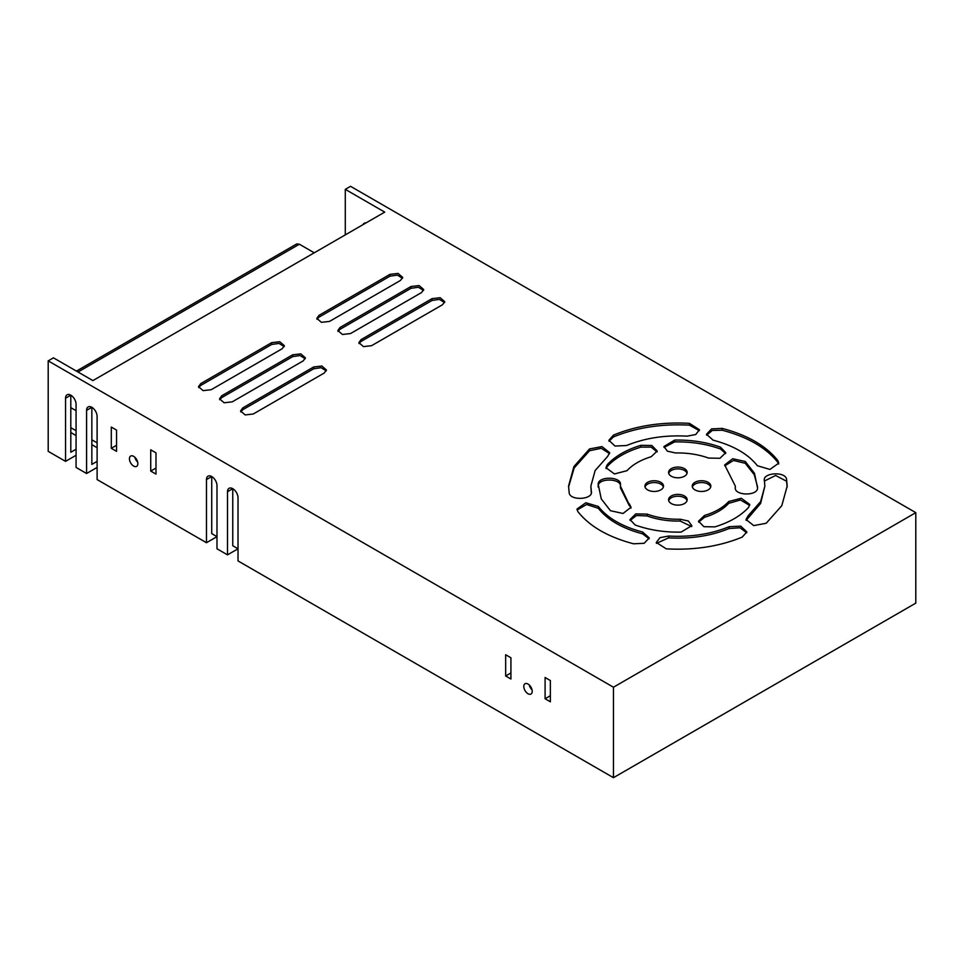 <?xml version="1.0" encoding="UTF-8"?>
<svg xmlns="http://www.w3.org/2000/svg" width="964" height="964" viewBox="0 0 964 964"><rect width="100%" height="100%" fill="white"/><g stroke="black" fill="none" stroke-linecap="round" stroke-linejoin="round"><path stroke-width="1.45" d="M316.987 319.277L319 317.156L389.986 276.174L397.337 275.089L402.506 278.295M329.507 321.41L321.41 322.338L316.819 318.373L319 315.336L389.986 274.354L398.084 273.427L402.675 277.391L400.494 280.428L329.507 321.41M915.8 512.655L613.453 687.224L48.2 360.873L53.454 357.837L92.893 380.599L384.72 212.116L345.293 189.354L350.547 186.317L915.8 512.655L915.8 603.127L613.453 777.683L613.453 687.224M211.2 389.709L203.103 390.637L198.512 386.672L200.693 383.636L271.667 342.654L279.777 341.726L284.368 345.69L282.187 348.727L211.2 389.709M232.24 401.855L224.13 402.783L219.539 398.819L221.72 395.782L292.707 354.8L300.804 353.872L305.395 357.837L303.226 360.873L232.24 401.855M253.267 414.002L245.169 414.93L240.578 410.965L242.747 407.929L313.734 366.947L321.843 366.019L326.435 369.983L324.253 373.02L253.267 414.002M350.547 333.544L342.437 334.484L337.858 330.519L340.027 327.483L411.013 286.501L419.123 285.561L423.702 289.525L421.533 292.562L350.547 333.544M371.574 345.69L363.476 346.618L358.885 342.654L361.066 339.617L432.053 298.635L440.15 297.707L444.741 301.672L442.56 304.708L371.574 345.69M687.103 436.15L695.731 434.535L699.442 429.751L689.465 423.341C661.617 421.822 636.288 425.739 613.478 435.101L608.899 440.307L614.996 446.043L626.612 445.513C644.771 438.066 664.931 434.945 687.103 436.15M651.23 456.719L657.207 451.007L651.821 445.501L640.879 445.308C626.251 449.802 615.044 456.273 607.236 464.708L605.97 467.697L614.442 473.951L626.998 470.685C632.613 464.612 640.686 459.949 651.23 456.719M708.624 458.081L719.963 458.286L725.747 452.646L720.566 447.212C706.504 442.139 691.2 439.765 674.643 440.09L663.931 446.525L667.365 451.164L675.547 452.959C687.465 452.731 698.49 454.442 708.624 458.081M671.293 468.637A9.291 5.362 -0 0 0 668.57 472.432A9.291 5.362 -0 0 0 674.306 477.397A9.291 5.362 -0 0 0 684.44 476.228A9.291 5.362 -0 0 0 687.163 472.432A9.291 5.362 -0 0 0 681.428 467.48A9.291 5.362 -0 0 0 671.293 468.637M629.323 503.835L631.046 507.269L623.009 513.463L610.465 510.715L601.271 498.918L598.186 484.193C598.09 475.879 621.744 476.445 620.467 484.723L620.418 486.097L630.938 508.185M647.627 482.301A9.291 5.362 -0 0 0 644.916 486.097A9.291 5.362 -0 0 0 650.652 491.062A9.291 5.362 -0 0 0 660.774 489.893A9.291 5.362 -0 0 0 663.497 486.097A9.291 5.362 -0 0 0 657.761 481.144A9.291 5.362 -0 0 0 647.627 482.301M671.293 495.966A9.291 5.362 -0 0 0 668.57 499.762A9.291 5.362 -0 0 0 674.306 504.714A9.291 5.362 -0 0 0 684.44 503.557A9.291 5.362 -0 0 0 687.163 499.762A9.291 5.362 -0 0 0 681.428 494.797A9.291 5.362 -0 0 0 671.293 495.966M708.106 489.893A9.291 5.362 -0 0 0 710.83 486.097A9.291 5.362 -0 0 0 705.082 481.144A9.291 5.362 -0 0 0 694.96 482.301A9.291 5.362 -0 0 0 692.236 486.097A9.291 5.362 -0 0 0 697.972 491.062A9.291 5.362 -0 0 0 708.106 489.893M726.41 468.371L724.687 464.925L732.736 458.744L745.268 461.479L754.475 473.288L757.547 488.001C757.644 496.315 733.99 495.749 735.267 487.471L735.315 486.097L726.41 468.371M728.736 501.509L741.292 498.243L749.763 504.497L748.498 507.486C740.689 515.933 729.483 522.392 714.854 526.886L703.913 526.693L698.526 521.187L704.515 515.475C715.047 512.246 723.121 507.582 728.736 501.509L728.736 503.329L740.509 499.967L749.655 505.413M680.186 519.235L688.368 521.03L691.803 525.669L681.09 532.104C664.533 532.429 649.23 530.055 635.168 524.994L629.986 519.548L635.77 513.908L647.109 514.113C657.243 517.752 668.269 519.463 680.186 519.235L680.186 521.054L691.682 526.585M642.602 532.02L649.242 537.912L644.169 543.298L633.565 543.792C608.127 537.068 589.582 526.356 577.93 511.679L576.978 509.064L585.823 502.762L598.331 506.462C607.597 518.138 622.358 526.669 642.602 532.02L642.602 533.839L649.121 538.816M729.121 526.693L740.738 526.151L746.835 531.887L742.256 537.093C719.457 546.455 694.116 550.372 666.269 548.853L656.303 542.443L660.003 537.659L668.63 536.044C690.802 537.249 710.962 534.128 729.121 526.693L729.121 528.513L740.027 527.778L746.726 532.803M764.38 480.771C762.175 472.553 785.72 471.095 786.564 479.397L787.178 486.097L781.804 505.642L766.199 523.271L753.728 525.597L746.04 519.476L748.172 515.692L760.596 501.654L764.874 486.097L764.319 480.084M713.131 440.174L706.491 434.282L711.577 428.896L722.169 428.402C747.606 435.126 766.151 445.838 777.803 460.515L778.755 463.13L769.911 469.432L757.403 465.745C748.136 454.056 733.375 445.525 713.131 440.174M607.561 456.502L609.694 452.719L602.006 446.597L589.534 448.923L573.929 466.552L568.555 486.097L569.17 492.797C570.013 501.099 593.559 499.641 591.354 491.423L590.86 486.097L595.137 470.54L607.561 456.502M591.414 492.11L591.354 492.797M345.293 234.891L345.293 189.354M76.072 449.212L70.806 452.249L70.806 395.18L65.552 398.216L65.552 461.358L48.2 451.345L48.2 360.873M363.018 224.648A7.435 4.29 60 0 1 364.175 223.287A7.435 4.29 60 0 1 365.946 222.961M91.845 407.326L91.845 464.395L97.111 461.358M227.504 491.712L227.504 554.854L238.024 548.793L232.758 545.757L232.758 488.676L227.504 491.712A7.435 4.29 60 0 1 229.046 488.314A7.435 4.29 60 0 1 234.77 490.302A7.435 4.29 60 0 1 238.024 497.786L238.024 560.928L613.453 777.683M65.552 398.216A7.435 4.29 60 0 1 67.094 394.806A7.435 4.29 60 0 1 72.818 396.807A7.435 4.29 60 0 1 76.072 404.29L76.072 467.432L86.579 473.505L86.579 410.351A7.435 4.29 60 0 1 88.122 406.953A7.435 4.29 60 0 1 93.857 408.941A7.435 4.29 60 0 1 97.099 416.424L97.111 479.578L206.477 542.72L216.984 536.647L211.731 533.61L211.731 476.541L206.477 479.566L206.477 542.72M206.477 479.566A7.435 4.29 60 0 1 208.007 476.168A7.435 4.29 60 0 1 213.743 478.156A7.435 4.29 60 0 1 216.984 485.639L216.984 548.793L227.504 554.854M523.801 686.464A5.953 3.434 60 0 1 525.031 683.741A5.953 3.434 60 0 1 529.622 685.332A5.953 3.434 60 0 1 532.212 691.321A5.953 3.434 60 0 1 530.983 694.044A5.953 3.434 60 0 1 526.404 692.441A5.953 3.434 60 0 1 523.801 686.464M137.852 463.636A5.953 3.434 60 0 1 136.623 466.359A5.953 3.434 60 0 1 132.032 464.769A5.953 3.434 60 0 1 129.441 458.78A5.953 3.434 60 0 1 130.67 456.056A5.953 3.434 60 0 1 135.261 457.647A5.953 3.434 60 0 1 137.852 463.636M116.56 451.333L111.294 448.308L111.294 427.052L116.56 430.089L116.56 451.333M155.987 452.851L155.987 474.107L150.733 471.071L150.733 449.814L155.987 452.851L155.987 468.034L150.733 471.071M545.094 677.499L550.36 680.536L550.36 701.792L545.094 698.755L545.094 677.499M510.92 679.018L505.666 675.981L505.666 654.737L510.92 657.773L510.92 679.018M198.68 387.588L200.693 385.467L271.667 344.473L279.03 343.401L284.199 346.606M219.708 399.735L221.72 397.602L292.707 356.62L300.057 355.535L305.227 358.741M240.747 411.869L242.747 409.748L313.734 368.766L321.096 367.682L326.266 370.887M338.027 331.423L340.027 329.302L411.013 288.32L418.364 287.236L423.533 290.441M359.054 343.57L361.066 341.437L432.053 300.455L439.403 299.382L444.573 302.588M699.322 430.655L689.465 425.16C661.617 423.642 636.288 427.57 613.478 436.921L609.007 441.211M657.087 451.911L651.134 447.103L640.879 447.127C626.251 451.622 615.044 458.093 607.236 466.528L606.079 468.6M725.627 453.562L720.566 449.031C706.504 443.958 691.2 441.596 674.643 441.91L664.051 447.441M687.031 473.348A9.291 5.362 -0 0 0 680.68 469.143A9.291 5.362 -0 0 0 671.293 470.468A9.291 5.362 -0 0 0 668.703 473.348M598.126 487.013L598.186 486.013C598.09 477.698 621.744 478.264 620.467 486.555M620.418 486.097L620.418 487.917L629.323 505.654M663.365 487.013A9.291 5.362 -0 0 0 657.014 482.807A9.291 5.362 -0 0 0 647.627 484.121A9.291 5.362 -0 0 0 645.049 487.013M687.031 500.665A9.291 5.362 -0 0 0 680.68 496.46A9.291 5.362 -0 0 0 671.293 497.786A9.291 5.362 -0 0 0 668.703 500.665M710.685 487.013A9.291 5.362 -0 0 0 704.347 482.807A9.291 5.362 -0 0 0 694.96 484.121A9.291 5.362 -0 0 0 692.369 487.013M724.795 465.841L733.496 460.455L745.268 463.298L754.246 474.674L757.608 487.013M735.303 488.362L735.315 486.097M698.647 522.102L704.515 517.307C715.047 514.065 723.121 509.402 728.736 503.329M630.107 520.452L636.481 515.523L647.109 515.933C657.243 519.584 668.269 521.283 680.186 521.054M577.087 509.98L586.594 504.509L598.331 508.281C607.597 519.97 622.358 528.489 642.602 533.839M656.412 543.359L668.63 537.864C690.802 539.069 710.962 535.96 729.121 528.513M764.428 481.012L775.646 475.469L786.564 481.217L787.166 487.013M746.148 520.391L760.596 503.473L764.874 486.097M706.612 435.198L712.251 430.474L722.169 430.221C747.606 436.945 766.151 447.658 777.803 462.346L778.647 464.033M609.585 453.622L601.247 448.284L589.534 450.742L574.183 467.938L568.567 487.013M591.306 493.002L590.86 486.097M86.579 473.505L97.111 467.42M65.552 461.358L76.072 455.285M529.248 684.958A5.953 3.434 -120 0 0 532.032 689.778M134.888 457.273A5.953 3.434 -120 0 0 137.671 462.093M111.294 448.308L116.56 445.272L116.56 430.089M545.094 698.755L550.36 695.719L550.36 680.536M505.666 675.981L510.92 672.956L510.92 657.773M97.111 447.718L91.845 444.681M76.072 435.571L70.806 432.535M97.111 442.85L91.845 439.813L97.111 442.85M76.072 430.703L70.806 427.679L76.072 430.703M76.072 410.676L70.806 407.639M314.252 252.809L299.37 244.217L296.695 243.952L76.445 371.104M319 315.336L319 317.156M389.986 274.354L389.986 276.174M200.693 383.636L200.693 385.467M271.667 342.654L271.667 344.473M221.72 395.782L221.72 397.602M292.707 354.8L292.707 356.62M242.747 407.929L242.747 409.748M313.734 366.947L313.734 368.766M340.027 327.483L340.027 329.302M411.013 286.501L411.013 288.32M361.066 339.617L361.066 341.437M432.053 298.635L432.053 300.455M689.465 423.341L689.465 425.16M613.478 435.101L613.478 436.921M640.879 445.308L640.879 447.127M607.236 464.708L607.236 466.528M720.566 447.212L720.566 449.031M674.643 440.09L674.643 441.91M598.186 484.193L598.186 486.013M745.268 461.479L745.268 463.298M704.515 515.475L704.515 517.307M647.109 514.113L647.109 515.933M598.331 506.462L598.331 508.281M668.63 536.044L668.63 537.864M786.564 479.397L786.564 481.217M748.172 515.692L748.172 517.511M722.169 428.402L722.169 430.221M777.803 460.515L777.803 462.346M589.534 448.923L589.534 450.742M91.845 407.314L86.579 410.351M299.37 244.217L78.012 372.008"/></g></svg>
